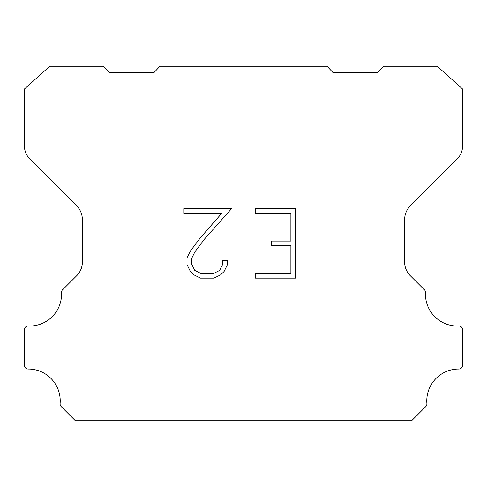 <?xml version="1.0" encoding="UTF-8"?>
<svg xmlns="http://www.w3.org/2000/svg" width="487" height="487" viewBox="0 0 487 487"><rect width="100%" height="100%" fill="white"/><g stroke="black" fill="none" stroke-linecap="round" stroke-linejoin="round"><path stroke-width="0.73" d="M290.897 273.505L290.897 245.71L271.448 245.71L271.448 241.077L290.897 241.077L290.897 213.282L255.206 213.282L255.206 208.649L295.53 208.649L295.53 278.138L255.206 278.138L255.206 273.505L290.897 273.505M227.411 260.515L227.411 264.685L224.105 271.466L220.672 274.838L213.884 278.138L200.541 278.138L193.802 274.784L190.362 271.393L187.014 264.611L187.014 257.733L190.362 251.085L200.175 238.015L221.755 213.282L183.8 213.282L183.8 208.649L231.575 208.649L204.522 239.038L194.885 251.882L191.762 258.22L191.762 264.319L194.794 270.431L200.948 273.505L213.525 273.505L219.631 270.419L222.705 264.319L222.705 260.515L227.411 260.515M159.961 66.244L327.039 66.244L332.864 72.429L377.687 72.429L383.878 66.244L437.253 66.244L462.65 89.091L462.65 145.534A19.334 19.334 0 0 1 456.989 159.206L410.304 205.891A19.334 19.334 0 0 0 404.642 219.564L404.642 261.556A19.334 19.334 0 0 0 409.798 275.228L423.83 289.254A3.866 3.866 0 0 1 425.492 292.626A31.844 31.844 0 0 0 458.626 325.986A3.866 3.866 0 0 1 462.65 330.095L462.65 365.183A3.866 3.866 0 0 1 458.766 369.049A31.844 31.844 0 0 0 426.892 403.565A3.866 3.866 0 0 1 425.772 406.627L411.631 420.756L75.369 420.756L61.228 406.627A3.866 3.866 0 0 1 60.108 403.565A31.844 31.844 0 0 0 28.234 369.049A3.866 3.866 0 0 1 24.35 365.183L24.35 330.095A3.866 3.866 0 0 1 28.374 325.986A31.844 31.844 0 0 0 61.508 292.626A3.866 3.866 0 0 1 63.17 289.254L77.202 275.228A19.334 19.334 0 0 0 82.358 261.556L82.358 219.564A19.334 19.334 0 0 0 76.696 205.891L30.011 159.206A19.334 19.334 0 0 1 24.35 145.534L24.35 89.091L49.747 66.244L103.122 66.244L109.313 72.429L154.136 72.429L159.961 66.244"/></g></svg>
